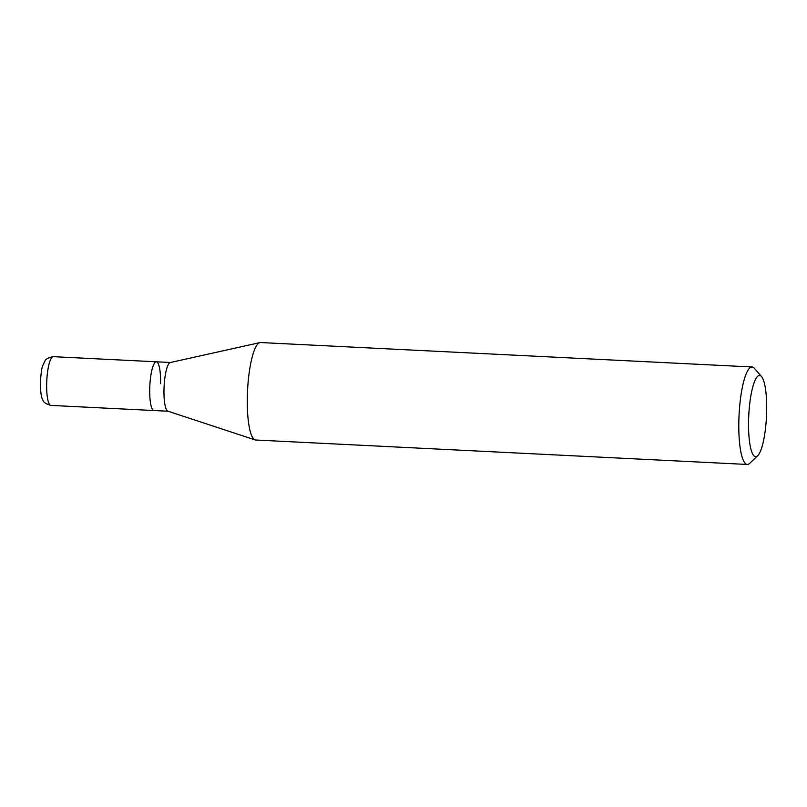 <?xml version="1.0" encoding="UTF-8"?>
<svg xmlns="http://www.w3.org/2000/svg" width="807" height="807" viewBox="0 0 807 807"><rect width="100%" height="100%" fill="white"/><g stroke="black" fill="none" stroke-linecap="round" stroke-linejoin="round"><path stroke-width="1.21" d="M170.469 362.494L156.356 361.798A24.402 5.326 92.8 0 0 149.729 388.702A24.402 5.326 92.8 0 0 153.935 410.531A24.402 5.326 -87.2 0 1 149.729 388.702A24.402 5.326 -87.2 0 1 156.356 361.798A24.402 5.326 -87.2 0 1 160.563 383.628M255.113 439.906L167.886 411.177A24.402 5.326 -87.2 0 1 163.992 389.408A24.402 5.326 -87.2 0 1 170.307 362.535L259.955 342.602A48.793 10.642 92.8 0 0 247.335 396.358A48.793 10.642 92.8 0 0 255.113 439.906A48.793 10.642 92.8 0 0 255.748 440.017L747.272 464.459A48.793 10.642 -87.2 0 1 738.849 420.79A48.793 10.642 -87.2 0 1 752.114 366.983A48.793 10.642 -87.2 0 1 754.424 368.335L761.566 376.627A40.663 8.867 -87.2 0 1 766.65 411.883A40.663 8.867 -87.2 0 1 757.632 455.794A40.663 8.867 -87.2 0 1 748.583 420.346A40.663 8.867 -87.2 0 1 761.566 376.627M752.114 366.983L260.59 342.541A48.793 10.642 92.8 0 0 259.955 342.602M757.632 455.794L749.703 463.339A48.793 10.642 -87.2 0 1 747.272 464.459M53.302 356.674A24.402 5.326 92.8 0 0 46.675 383.577A24.402 5.326 92.8 0 0 50.881 405.407C45.848 403.914 43.195 402.118 42.912 400.02C41.339 398.022 40.481 392.202 40.35 382.528C41.046 372.652 41.903 366.892 42.942 365.248L44.849 361.243C45.333 359.176 48.148 357.652 53.302 356.674L156.356 361.798M168.048 411.227L50.881 405.407"/></g></svg>
